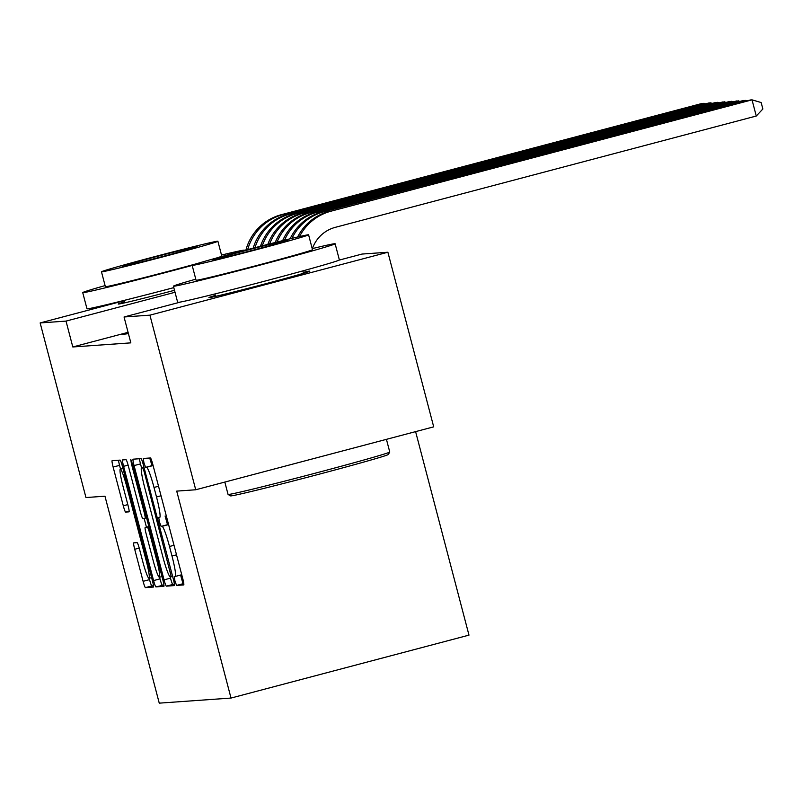 <?xml version="1.0" encoding="UTF-8"?>
<svg xmlns="http://www.w3.org/2000/svg" width="803" height="803" viewBox="0 0 803 803"><rect width="100%" height="100%" fill="white"/><g stroke="black" fill="none" stroke-linecap="round" stroke-linejoin="round"><path stroke-width="1.2" d="M174.934 581.011L176.58 585.427L183.726 584.915A6.565 0.662 -104.8 0 0 183.746 584.915A6.565 0.662 -104.8 0 0 182.733 578.521L152.761 464.264A6.565 0.662 -104.8 0 0 150.422 457.961L143.255 458.473L143.958 462.94L145.604 467.356L146.527 467.286A21.008 2.118 -104.8 0 1 154.005 487.451L156.505 496.967A21.008 2.118 -104.8 0 1 159.727 517.433A21.008 2.118 -104.8 0 1 159.687 517.433L158.743 517.503L159.446 521.98L161.092 526.387L162.015 526.326A21.008 2.118 -104.8 0 1 169.493 546.482L171.993 556.007A21.008 2.118 -104.8 0 1 175.215 576.464A21.008 2.118 -104.8 0 1 175.164 576.474L174.231 576.534L174.934 581.011M180.585 575.038L183.004 583.721L183.807 583.671M149.699 458.011L152.028 465.65L152.961 465.589L146.527 467.286M165.097 516.008L167.516 524.69L168.449 524.62L162.015 526.326M174.502 290.295A52.155 0.994 165.3 0 1 118.503 304.056A52.155 0.994 165.3 0 1 118.222 304.036A52.155 0.994 165.3 0 1 124.565 301.858M303.223 272.358A52.155 0.994 165.3 0 1 309.536 271.103A52.155 0.994 165.3 0 1 309.817 271.133A52.155 0.994 165.3 0 1 262.169 284.663A52.155 0.994 165.3 0 1 209.202 297.632A52.155 0.994 165.3 0 1 208.91 297.602A52.155 0.994 165.3 0 1 215.254 295.434M133.71 542.878A6.565 0.662 -104.8 0 0 133.699 542.878A6.565 0.662 -104.8 0 0 134.703 549.272L143.105 581.332A6.565 0.662 -104.8 0 0 145.443 587.625L153.393 587.063A6.565 0.662 -104.8 0 0 153.403 587.063A6.565 0.662 -104.8 0 0 152.399 580.669L122.427 466.413A6.565 0.662 -104.8 0 0 120.089 460.109L112.139 460.671A6.565 0.662 -104.8 0 0 112.129 460.671A6.565 0.662 -104.8 0 0 113.133 467.065L123.291 505.79A6.565 0.662 -104.8 0 0 125.629 512.093L129.032 511.852A6.565 0.662 -104.8 0 0 129.042 511.852A6.565 0.662 -104.8 0 0 128.038 505.458L123 486.257A17.556 1.777 -104.8 0 1 120.32 469.153A17.556 1.777 -104.8 0 1 126.603 485.996L146.337 561.217A17.556 1.777 -104.8 0 1 149.027 578.321A17.556 1.777 -104.8 0 1 142.733 561.478L139.451 548.941A6.565 0.662 -104.8 0 0 137.112 542.637L133.71 542.878M128.078 332.352L72.802 346.966L130.839 342.861L124.053 316.984L180.956 301.938M72.802 346.966L66.017 321.1L40.15 322.936L124.264 300.693M339.147 260.112L362.023 254.059L387.889 252.232L433.7 426.845L195.721 489.77L176.72 491.115L231.013 698.058L159.255 703.147L104.962 496.194L85.961 497.549L40.15 322.936M195.721 489.77L149.91 315.157L124.053 316.984M164.053 579.846A6.565 0.662 -104.8 0 0 166.392 586.15L174.331 585.588A6.565 0.662 -104.8 0 0 174.351 585.578A6.565 0.662 -104.8 0 0 173.348 579.184L143.366 464.927A6.565 0.662 -104.8 0 0 141.027 458.623L133.087 459.186A6.565 0.662 -104.8 0 0 133.067 459.196A6.565 0.662 -104.8 0 0 134.071 465.589L164.053 579.846L170.487 578.15A6.565 0.662 -104.8 0 0 172.826 584.443L174.412 584.333M163.862 586.32L155.923 586.893A6.565 0.662 -104.8 0 1 153.584 580.589L123.602 466.322A6.565 0.662 -104.8 0 1 122.598 459.928A6.565 0.662 -104.8 0 0 122.598 459.928L126.011 459.687A6.565 0.662 -104.8 0 1 128.35 465.991L140.505 512.334A6.565 0.662 -104.8 0 0 142.844 518.628L145.102 518.467A6.565 0.662 -104.8 0 0 145.112 518.467A6.565 0.662 -104.8 0 0 144.108 512.073L131.451 463.833L130.748 459.356L132.395 463.763L162.868 579.927A6.565 0.662 -104.8 0 1 163.882 586.32A6.565 0.662 -104.8 0 0 163.882 586.32L163.892 586.32M231.013 698.058L468.982 635.133L415.603 431.623M128.219 332.884L122.377 334.429L128.42 333.626M175.024 292.272L66.017 321.1M387.889 252.232L149.91 315.157M175.245 576.454L181.598 574.767A21.008 2.118 -104.8 0 0 181.639 574.767A21.008 2.118 -104.8 0 0 181.739 574.707M139.441 458.734A6.565 0.662 -104.8 0 0 140.505 463.883L141.509 467.697M170.126 576.775L170.487 578.15M171.26 576.745L144.259 471.973L142.623 467.567L141.639 467.637A21.008 2.118 -104.8 0 0 141.599 467.637A21.008 2.118 -104.8 0 0 144.821 488.104L162.808 556.66A21.008 2.118 -104.8 0 0 170.286 576.815L171.26 576.745M163.942 585.076L155.923 586.893M159.576 577.216L160.008 578.883A6.565 0.662 -104.8 0 0 162.347 585.186M146.447 527.18L144.179 518.537M153.122 560.414A17.556 1.777 -104.8 0 0 159.416 577.257A17.556 1.777 -104.8 0 0 156.726 560.163L149.77 533.654A6.565 0.662 -104.8 0 0 147.431 527.36L145.182 527.521A6.565 0.662 -104.8 0 0 145.162 527.521A6.565 0.662 -104.8 0 0 146.166 533.915L153.122 560.414M118.493 460.219A6.565 0.662 -104.8 0 0 119.567 465.369L120.54 469.093M149.187 578.28L149.539 579.625A6.565 0.662 -104.8 0 0 151.877 585.929L153.473 585.819M312.417 248.579A33.435 33.254 -94.1 0 1 335.313 227.339L756.275 116.023L752.03 99.853L331.067 211.169A50.157 49.886 85.9 0 0 299.499 236.574M331.067 211.169L750.323 99.984L752.03 99.853L761.154 102.533L762.85 108.997L756.275 116.023M329.36 211.289A50.157 49.886 85.9 0 0 297.622 237.005M745.415 101.278L745.174 100.345L324.211 211.651A50.157 49.886 85.9 0 0 291.991 238.35M746.961 100.867L743.458 100.465L322.495 211.771A50.157 49.886 85.9 0 0 290.124 238.802M738.559 101.76L738.318 100.827L317.356 212.143A50.157 49.886 85.9 0 0 284.513 240.177M740.095 101.349L736.602 100.947L315.639 212.263A50.157 49.886 85.9 0 0 282.646 240.639M389.756 452.029L388.321 454.478A81.585 1.556 165.3 0 1 313.05 475.808A81.585 1.556 165.3 0 1 230.943 495.893A81.585 1.556 165.3 0 1 230.521 495.873L228.072 494.447A83.592 1.596 -14.7 0 0 228.514 494.467A83.592 1.596 -14.7 0 0 312.628 473.88A83.592 1.596 -14.7 0 0 389.756 452.029A83.592 1.596 -14.7 0 0 389.756 451.999L386.434 439.341M224.82 482.071L228.052 494.417A83.592 1.596 -14.7 0 0 228.072 494.447M195.781 279.173A83.592 1.596 -14.7 0 0 173.428 286.179A83.592 1.596 -14.7 0 0 173.88 286.229A83.592 1.596 -14.7 0 0 258.777 265.442A83.592 1.596 -14.7 0 0 335.132 243.761A83.592 1.596 -14.7 0 0 334.67 243.71A83.592 1.596 -14.7 0 0 312.206 248.629M173.428 286.179L177.664 302.35A83.592 1.596 -14.7 0 0 178.115 302.39A83.592 1.596 -14.7 0 0 263.013 281.602A83.592 1.596 -14.7 0 0 339.368 259.921L335.132 243.761M308.593 234.817L312.487 249.693A60.185 1.154 165.3 0 1 257.512 265.301A60.185 1.154 165.3 0 1 196.394 280.277A60.185 1.154 165.3 0 1 196.062 280.237L192.158 265.361A60.185 1.154 -14.7 0 0 192.489 265.402A60.185 1.154 -14.7 0 0 253.607 250.436A60.185 1.154 -14.7 0 0 308.593 234.817A60.185 1.154 -14.7 0 0 308.262 234.787A60.185 1.154 -14.7 0 0 247.133 249.753A60.185 1.154 -14.7 0 0 192.158 265.361M213.066 259.961A38.785 0.743 -14.7 0 0 252.463 250.315A38.785 0.743 -14.7 0 0 287.886 240.248A38.785 0.743 -14.7 0 0 287.675 240.227A38.785 0.743 -14.7 0 0 248.288 249.874A38.785 0.743 -14.7 0 0 212.855 259.931A38.785 0.743 -14.7 0 0 213.066 259.961M243.269 250.777A83.592 1.596 -14.7 0 0 244.433 250.185A83.592 1.596 -14.7 0 0 243.982 250.134A83.592 1.596 -14.7 0 0 221.518 255.053M105.093 285.597A83.592 1.596 -14.7 0 0 82.729 292.603A83.592 1.596 -14.7 0 0 83.191 292.653A83.592 1.596 -14.7 0 0 192.178 265.442M82.729 292.603L86.975 308.774A83.592 1.596 -14.7 0 0 87.427 308.824A83.592 1.596 -14.7 0 0 173.809 287.635M197.377 263.494A60.185 1.154 165.3 0 1 105.695 286.701A60.185 1.154 165.3 0 1 105.374 286.671L101.469 271.795A60.185 1.154 -14.7 0 0 101.8 271.826A60.185 1.154 -14.7 0 0 162.919 256.86A60.185 1.154 -14.7 0 0 217.894 241.251A60.185 1.154 -14.7 0 0 217.573 241.211A60.185 1.154 -14.7 0 0 156.444 256.187A60.185 1.154 -14.7 0 0 101.469 271.795M122.377 266.385A38.785 0.743 -14.7 0 0 161.764 256.739A38.785 0.743 -14.7 0 0 197.197 246.682A38.785 0.743 -14.7 0 0 196.986 246.651A38.785 0.743 -14.7 0 0 157.599 256.298A38.785 0.743 -14.7 0 0 122.166 266.365A38.785 0.743 -14.7 0 0 122.377 266.385M217.894 241.251L221.799 256.117A60.185 1.154 165.3 0 1 216.579 257.994M731.694 102.242L731.453 101.319L310.49 212.624A50.157 49.886 85.9 0 0 277.065 242.034M733.239 101.84L729.736 101.439L308.774 212.745A50.157 49.886 85.9 0 0 275.218 242.506M724.838 102.734L724.597 101.8L303.634 213.116A50.157 49.886 85.9 0 0 269.667 243.911M726.374 102.322L722.881 101.921L301.918 213.237A50.157 49.886 85.9 0 0 267.821 244.383M717.982 103.216L717.731 102.292L296.769 213.598A50.157 49.886 85.9 0 0 262.3 245.798M719.518 102.814L716.015 102.413L295.052 213.718A50.157 49.886 85.9 0 0 260.473 246.28M711.117 103.707L710.876 102.774L289.913 214.08A50.157 49.886 85.9 0 0 254.983 247.695M712.662 103.296L709.159 102.894L288.197 214.21A50.157 49.886 85.9 0 0 253.156 248.177M704.261 104.189L704.01 103.256L283.047 214.572A50.157 49.886 85.9 0 0 247.705 249.603M705.797 103.788L702.294 103.376L281.331 214.692A50.157 49.886 85.9 0 0 245.899 250.084M183.004 583.721L176.58 585.427M152.028 465.65L145.604 467.356M167.516 524.69L161.092 526.387M176.519 554.813L171.993 556.007M174.02 545.287L169.493 546.482M161.032 495.772L156.505 496.967M158.532 486.257L154.005 487.451M140.505 463.883L134.071 465.589M172.826 584.443L166.392 586.15M172.615 576.393L171.28 576.745L172.615 576.393M171.471 572.037L170.567 572.268M145.152 471.742L144.259 471.973M143.968 467.205L142.623 467.567M141.599 467.637L143.918 467.025L141.639 467.637M160.008 578.883L153.584 580.589M128.119 465.128L123.602 466.322M145.012 511.832L144.108 512.073M132.354 463.592L131.451 463.833M157.629 559.922L156.726 560.163M150.673 533.423L149.77 533.654M148.977 526.949L147.431 527.36M145.162 527.521L148.866 526.537L145.182 527.521M147.24 560.986L146.337 561.217M127.506 485.755L126.603 485.996M129.153 511.16L125.629 512.093M127.818 504.595L123.291 505.79M119.567 465.369L113.133 467.065M151.877 585.929L145.443 587.625M149.539 579.625L143.105 581.332M139.22 548.078L134.703 549.272M324.211 211.651L322.495 211.771M317.356 212.143L315.639 212.263M310.49 212.624L308.774 212.745M303.634 213.116L301.918 213.237M296.769 213.598L295.052 213.718M289.913 214.08L288.197 214.21M283.047 214.572L281.331 214.692M181.639 574.767L175.215 576.464M161.995 576.584L159.416 577.257M151.606 577.638L149.027 578.321M122.959 468.45L120.32 469.153M214.873 293.968L215.505 296.377M302.841 270.892L303.474 273.301M124.184 300.392L124.816 302.801"/></g></svg>
